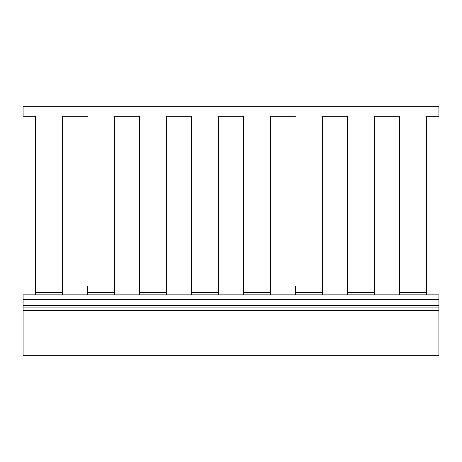 <?xml version="1.0" encoding="UTF-8"?>
<svg xmlns="http://www.w3.org/2000/svg" width="462" height="462" viewBox="0 0 462 462"><rect width="100%" height="100%" fill="white"/><g stroke="black" fill="none" stroke-linecap="round" stroke-linejoin="round"><path stroke-width="0.69" d="M62.601 286.665L62.601 116.239L87.549 116.239L62.601 116.239L62.601 292.538L35.574 292.538L35.574 116.239L23.1 116.239L23.1 106.26L438.9 106.26L438.9 116.239L426.426 116.239L426.426 292.538L399.399 292.538L399.399 294.843M114.576 294.843L114.576 116.239L139.524 116.239L139.524 294.843M166.551 294.843L166.551 116.239L191.499 116.239L191.499 294.843M218.526 294.843L218.526 116.239L243.474 116.239L243.474 294.843M270.501 286.665L270.501 116.239L295.449 116.239L270.501 116.239L270.501 292.538L243.474 292.538M322.476 294.843L322.476 116.239L347.424 116.239L347.424 294.843M374.451 294.843L374.451 116.239L399.399 116.239L399.399 292.538M374.451 286.665L374.451 116.239L379.649 116.239M394.202 116.239L399.399 116.239L399.399 286.665M166.551 286.665L166.551 116.239L171.748 116.239M186.302 116.239L191.499 116.239L191.499 286.665M374.451 292.538L347.424 292.538M322.476 292.538L295.449 292.538L295.449 294.843M295.449 286.665L295.449 292.538M218.526 292.538L191.499 292.538M166.551 292.538L139.524 292.538M114.576 292.538L87.549 292.538L87.549 294.843M87.549 286.665L87.549 292.538M426.426 294.843L426.426 292.538M426.426 286.665L426.426 116.239M270.501 294.843L270.501 292.538M35.574 292.538L35.574 294.843M62.601 292.538L62.601 294.843M347.424 116.239L347.424 286.665M322.476 286.665L322.476 116.239M243.474 116.239L243.474 286.665M218.526 286.665L218.526 116.239M139.524 116.239L139.524 286.665M114.576 286.665L114.576 116.239M35.574 116.239L35.574 286.665M23.1 307.929L23.1 355.74L438.9 355.74L438.9 307.929L23.1 307.929L23.1 294.843L438.9 294.843L438.9 299.601L23.1 299.601M438.9 299.601L438.9 307.929M23.1 310.389L438.9 310.389M438.9 305.573L23.1 305.573"/></g></svg>
